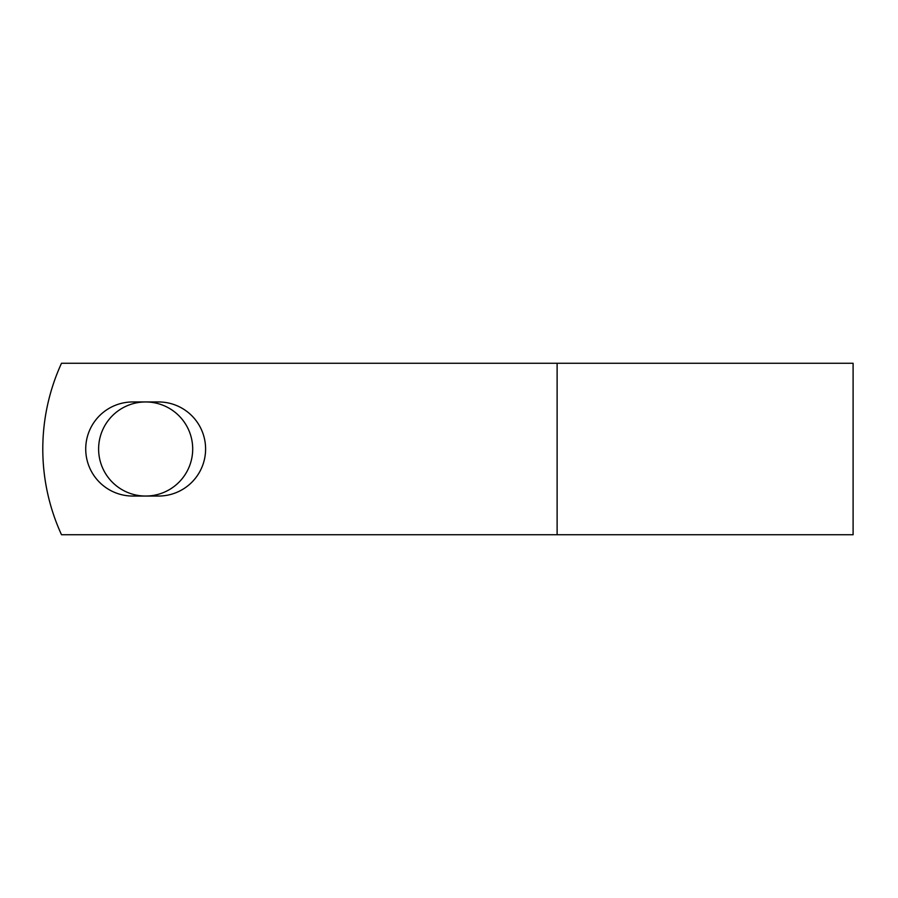<?xml version="1.0" encoding="UTF-8"?>
<svg xmlns="http://www.w3.org/2000/svg" width="898" height="898" viewBox="0 0 898 898"><rect width="100%" height="100%" fill="white"/><g stroke="black" fill="none" stroke-linecap="round" stroke-linejoin="round"><path stroke-width="1.35" d="M85.725 449A47.044 47.044 0 0 0 132.769 496.044L158.553 496.044A47.044 47.044 0 0 0 205.597 449A47.044 47.044 0 0 0 158.553 401.956L132.769 401.956A47.044 47.044 0 0 0 85.725 449M98.612 449A47.044 47.044 0 0 1 145.656 401.956A47.044 47.044 0 0 1 192.7 449A47.044 47.044 0 0 1 145.656 496.044A47.044 47.044 0 0 1 98.612 449M557.119 363.275L61.502 363.275A205.732 205.732 0 0 0 61.502 534.725L557.119 534.725L557.119 363.275L853.1 363.275L853.1 534.725L557.119 534.725"/></g></svg>
